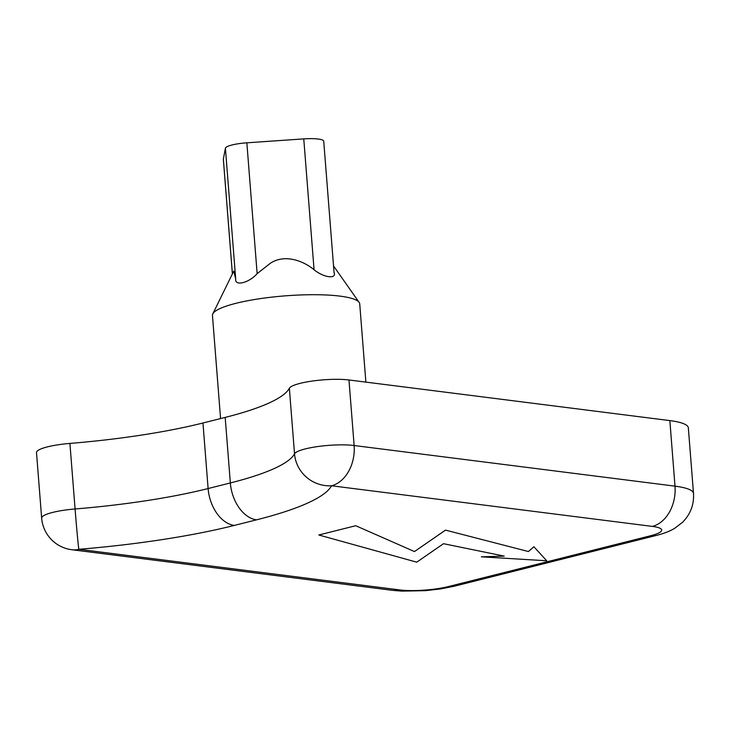<?xml version="1.0" encoding="UTF-8"?>
<svg xmlns="http://www.w3.org/2000/svg" width="730" height="730" viewBox="0 0 730 730"><rect width="100%" height="100%" fill="white"/><g stroke="black" fill="none" stroke-linecap="round" stroke-linejoin="round"><path stroke-width="1.09" d="M669.848 420.599A69.24 12.976 -4.5 0 1 688.344 427.871L693.5 493.416A69.24 12.976 -4.5 0 0 675.004 486.153L669.848 420.599L348.967 379.974A34.62 6.488 -4.5 0 0 312.741 380.987A34.62 6.488 -4.5 0 0 289.363 388.26A205.422 38.489 -4.5 0 1 225.187 417.405L202.958 422.998A205.422 38.489 -4.5 0 1 69.916 443.42A34.62 6.488 -4.5 0 0 36.5 452.554L41.656 518.108A34.62 6.488 -4.5 0 1 75.081 508.974L69.916 443.42M220.57 418.564L212.457 315.47A73.858 13.843 -4.5 0 1 212.786 313.918A73.858 13.843 -4.5 0 1 267.901 297.603A73.858 13.843 -4.5 0 1 359.151 302.402A73.858 13.843 -4.5 0 1 359.726 303.881L365.876 382.118M334.094 272.92L323.728 141.209A20.778 3.896 -4.5 0 0 303.762 138.882L246.849 142.815L257.142 273.659L270.438 263.202C284.481 253.985 302.813 260.418 314.064 269.726C323.682 277.728 337.077 279.389 334.021 272.254M257.142 273.659C249.085 282.884 234.677 286.47 235.699 279.052L233.773 271.067L212.786 313.918M232.377 273.923L223.353 159.286A20.778 3.896 -4.5 0 1 223.362 159.085L225.406 148.208A20.778 3.896 -4.5 0 1 246.849 142.815M504.229 556.123L443.521 543.695L416.748 562.173L443.521 543.695L504.229 556.123L481.353 556.835L546.706 560.777L533.904 546.743L546.706 560.777L481.353 556.835L504.229 556.123M416.748 562.173L318.827 534.99L355.72 525.719L414.457 551.561L355.72 525.719L318.827 534.99L416.748 562.173M414.457 551.561L445.519 530.117L528.392 551.533L445.519 530.117L414.457 551.561M528.392 551.533L533.904 546.743L528.392 551.533M693.5 493.416C694.13 504.676 690.461 514.312 682.495 522.342L674.447 528.465C669.529 531.349 663.515 533.667 656.425 535.409A34.62 22.803 75.9 0 1 650.658 535.738A34.62 6.488 -4.5 0 0 652.401 526.403A34.62 25.231 -82.8 0 0 675.004 486.153L354.132 445.519L348.967 379.974M650.658 535.738L448.503 586.546A34.62 6.488 -4.5 0 1 399.721 589.922A34.62 25.231 97.2 0 1 392.704 590.369L71.823 549.736A34.62 25.231 -82.8 0 0 78.84 549.298L399.721 589.922M656.425 535.409L454.279 586.217A34.62 22.803 -104.1 0 1 448.503 586.546M289.363 388.26L294.528 453.804A205.422 38.489 -4.5 0 1 230.342 482.95L208.114 488.543L202.958 422.998M208.114 488.543A205.422 38.489 -4.5 0 1 75.081 508.974A34.62 0.575 85.3 0 0 78.84 549.298A240.051 44.977 -4.5 0 0 234.303 525.427A34.62 22.803 75.9 0 1 208.114 488.543M652.401 526.403L331.529 485.779A240.051 44.977 -4.5 0 1 256.531 519.833A34.62 22.803 -104.1 0 1 230.342 482.95L225.187 417.405M294.528 453.804A34.62 6.488 -4.5 0 1 317.906 446.532A34.62 6.488 -4.5 0 1 354.132 445.519A34.62 25.231 -82.8 0 1 331.529 485.779A34.62 33.772 27.9 0 1 294.528 453.804M256.531 519.833L234.303 525.427M303.762 138.882L314.064 269.726M232.395 273.878L223.362 159.085M225.406 148.208L235.699 279.052M454.279 586.217L440.309 588.964L425.398 590.661L401.628 591.117L392.704 590.369M41.656 518.108A34.62 34.62 0 0 0 71.823 549.736M333.546 265.966L359.151 302.402"/></g></svg>
